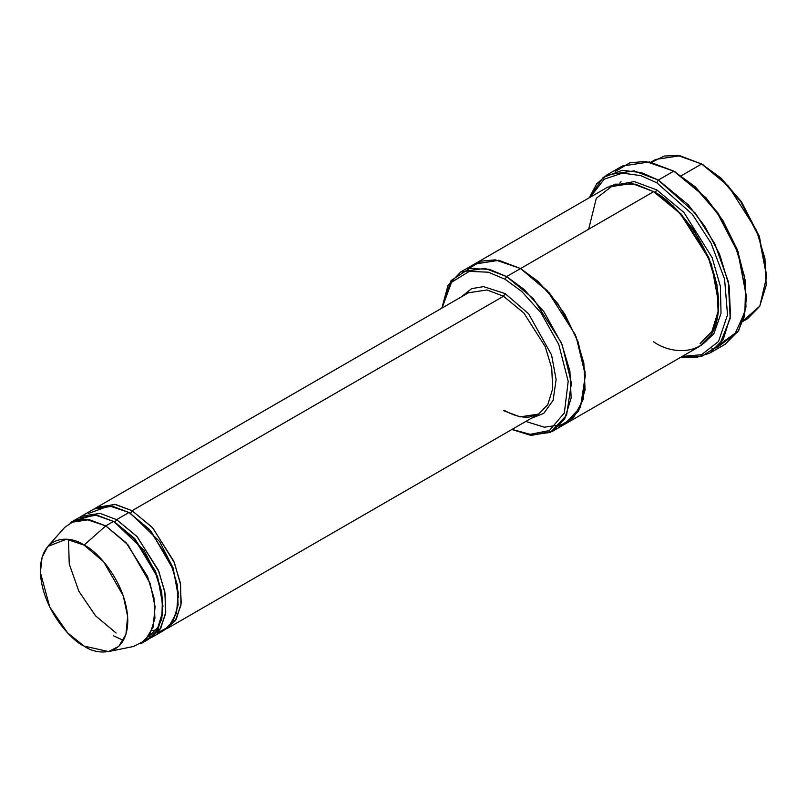 <?xml version="1.0" encoding="UTF-8"?>
<svg xmlns="http://www.w3.org/2000/svg" width="807" height="807" viewBox="0 0 807 807"><rect width="100%" height="100%" fill="white"/><g stroke="black" fill="none" stroke-linecap="round" stroke-linejoin="round"><path stroke-width="1.21" d="M468.504 292.77L487.014 289.975L503.528 296.24L505.071 293.556L483.544 286.626L471.641 288.644L461.231 296.966L471.641 288.644L483.544 286.626L505.071 293.556L528.575 313.731L551.584 355.009L556.114 379.593L553.098 400.353L543.767 413.376L531.268 418.288L543.767 413.376L553.098 400.353L556.114 379.593L551.584 355.009L528.575 313.731L505.071 293.556L503.528 296.24L132.055 510.7L130.512 513.383L159.544 541.447L173.101 567.856L178.478 597.372L173.101 567.856L159.544 541.447L130.512 513.383L132.055 510.7L114.745 504.314L95.519 508.188L97.032 507.23L115.542 504.446L132.055 510.7L152.392 527.485L173.757 561.117L180.264 582.624L181.222 603.192L176.299 619.151L165.496 629.389L175.301 620.744L180.95 605.25L180.607 584.631L174.393 562.65L152.805 527.949L132.055 510.7L503.528 296.24L487.014 289.975L468.504 292.77L97.032 507.23M746.525 297.127L738.153 251.824L718.048 213.129L695.271 186.82L673.784 171.134L694.151 186.256L717.433 213.129L737.971 252.662L746.525 297.127L744.246 316.717L737.79 332.01L716.898 347.686L712.067 348.664M656.757 182.745L692.305 214.248L711.058 243.139L724.575 279.091L727.521 314.851L718.533 341.492L701.545 354.727L682.187 356.432L701.545 354.727L718.533 341.492L727.521 314.851L724.575 279.091L711.058 243.139L692.305 214.248L656.757 182.745L640.808 175.623L622.55 173.112L604.231 179.134L590.26 197.201L604.231 179.134L622.55 173.112L640.808 175.623L656.757 182.745L658.31 180.062L656.757 182.745M681.189 357.017L701.313 356.644L719.652 344.639L730.214 318.331L728.297 281.582L714.831 243.835L695.422 213.25L658.31 180.062L688.169 204.716L704.763 226.242L719.562 254.114L729.114 285.698L730.517 315.91L723.284 339.344L709.746 353.163L695.543 357.723L681.189 357.017M505.071 279.262L521.826 291.529L541.023 312.904L558.737 344.407L568.189 381.338L564.345 412.932L549.375 430.575L530.138 434.327L512.042 429.395L530.138 434.327L549.375 430.575L564.345 412.932L568.189 381.338L558.737 344.407L541.023 312.904L521.826 291.529L505.071 279.262L488.376 272.201L469.25 271.374L451.547 282.279L442.004 308.072L451.547 282.279L469.25 271.374L488.376 272.201L505.071 279.262L506.625 276.579L505.071 279.262M511.87 429.495L530.36 435.225L550.404 432.401L566.564 415.302L571.427 383.234L562.227 344.861L543.999 311.815L524.046 289.39L506.625 276.579L533.306 298.6L561.359 342.743L569.893 370.978L571.154 397.972L564.688 418.914L552.583 431.261L531.49 435.356L511.87 429.495M766.65 276.579L759.185 235.997L741.27 201.518L720.964 178.065L701.646 163.982L719.844 177.5L740.644 201.518L759.004 236.834L766.65 276.579L759.821 306.135L743.045 320.823M742.843 321.418L747.615 318.664L759.71 306.317L766.176 285.375L764.925 258.381L756.381 230.146L728.328 186.014L701.646 163.982L681.279 175.744L701.646 163.982L679.978 155.771L655.677 159.433L650.906 162.187M619.826 183.118L621.027 181.625M108.572 651.562L133.498 646.478L145.038 640.587L153.148 627.039L155.085 606.642L150.102 583.269L127.94 544.775L105.747 525.892L126.074 542.677L147.449 576.309L153.955 597.816L154.914 618.384L149.981 634.342L140.761 643.744L148.508 639.275L157.728 629.874L162.651 613.915L161.693 593.347L155.186 571.84L133.811 538.208L113.484 521.423L105.747 525.892L84.069 545.108L103.669 561.773L123.239 595.758L127.637 616.387L125.922 634.393L118.76 646.357L108.572 651.562L84.069 646.084C96.86 655.496 127.203 657.866 127.799 620.845C127.203 583.128 96.86 550.465 84.069 545.108C71.288 535.697 40.945 533.326 40.35 570.357C40.945 608.064 71.288 640.728 84.069 646.084L67.627 632.89L49.731 607.025L40.39 572.405L42.105 557.203L47.855 546.4L66.507 539.217L84.069 545.108L105.747 525.892L85.845 519.224L74.758 520.586L64.721 527.354L47.855 546.4M163.004 606.309L157.617 576.793L144.06 550.374L114.261 521.887L115.028 522.321L116.581 519.637L136.908 536.423L158.283 570.055L164.789 591.561L165.748 612.13L160.815 628.088L150.021 638.327L159.816 629.682L165.475 614.188L165.132 593.559L158.908 571.588L137.331 536.877L116.581 519.637L115.028 522.321L134.729 538.582L155.428 571.154L161.733 591.995L162.661 611.918L157.89 627.372L148.962 636.491M74.809 520.565L94.984 514.886L113.484 521.423L134.88 539.389L156.75 575.774L162.459 598.411L161.814 619.009L155.055 633.717L144.423 641.141M129.735 512.949L130.512 513.383L129.735 512.949M88.296 513.555L109.278 505.838L128.959 512.495L116.581 519.637L128.959 512.495L112.445 506.231L93.935 509.025L81.557 516.167L100.068 513.383L116.581 519.637M709.746 353.163L725.221 344.226L738.768 330.406L746.001 306.973L744.599 276.771L735.036 245.177L720.237 217.305L703.654 195.778L673.784 171.134L658.31 180.062L673.784 171.134L649.534 161.935L622.348 166.03L606.864 174.968L634.06 170.872L658.31 180.062L641.494 172.637L622.247 170.297L603.162 177.439L589.251 197.776L596.686 183.845L606.864 174.968M655.193 192.591L654.447 192.137L655.213 192.58L656.757 189.897L683.862 212.382L712.127 257.594L720.379 286.293L721.024 313.348L713.842 333.836L701.152 345.426L713.842 333.836L721.024 313.348L720.379 286.293L712.127 257.594L683.862 212.382L656.757 189.897L655.213 192.58L681.259 214.077L708.647 257.171L716.979 284.73L718.2 311.078L711.895 331.526L700.083 343.58M656.757 189.897L634.282 181.555L609.265 186.286L634.282 181.555L656.757 189.897M588.656 229.218L596.302 198.31L614.662 184.178L635.462 184.178L653.66 191.683L506.625 276.579L520.555 268.539L547.237 290.56L575.29 334.703L583.834 362.928L585.085 389.932L578.619 410.864L566.514 423.221L578.619 410.864L585.085 389.932L583.824 362.928L575.29 334.703L547.237 290.56L520.555 268.539L653.66 191.683L631.992 183.461L607.691 187.133L474.587 263.98L498.887 260.318L520.555 268.539L498.716 260.288L474.274 264.161L498.887 260.318L520.555 268.539L549.174 292.729L564.86 314.256L578.094 341.896L585.115 372.118L583.4 399.051L573.616 417.602L559.019 426.318M552.583 431.261L566.201 423.403M566.514 423.221L699.629 346.364L711.734 334.017L718.19 313.076L716.939 286.082L708.395 257.857L680.351 213.714L653.66 191.683C672.675 199.642 717.786 248.213 718.674 304.279C717.786 359.327 672.675 355.806 653.66 341.815M538.551 414.092L547.771 404.68L552.694 388.732L551.736 368.163L545.229 346.647L523.864 313.015L503.528 296.24L523.864 313.015L545.229 346.647L551.736 368.163L552.694 388.732L547.771 404.68L538.551 414.092L520.031 416.886L503.528 410.622L504.617 410.511C513.514 415.565 521.665 417.744 529.069 417.048L538.551 414.092L167.079 628.552M151.595 637.49L163.982 630.348L173.202 620.936L178.125 604.978L177.167 584.409L170.66 562.903L149.295 529.271L128.959 512.495L151.03 531.218L173.152 569.359L178.256 592.62L176.531 613.068L168.643 626.817L157.244 632.96M80.044 517.126L81.557 516.167M525.801 421.446L544.291 427.185L564.335 424.361L580.495 407.263L585.368 375.194L576.158 336.822L557.93 303.765L537.976 281.34L520.555 268.539L495.316 259.854L481.194 261.135L468.151 268.923M441.833 308.173L448.006 285.345L460.656 272.03L484.957 268.358L506.625 276.579L489.224 269.276L469.311 268.63L451.093 280.564L441.833 308.173M718.664 303.382L711.461 264.403L693.536 229.571L673.099 205.876L655.213 192.58M615.186 171.518L629.783 162.832L645.57 161.42L673.784 171.134L705.994 197.745L722.88 220.503L737.406 249.817L745.688 282.268L744.901 311.885L735.338 333.14L720.157 343.994M123.39 640.375L113.484 635.815M70.723 522.422L89.234 519.637L105.747 525.892L113.484 521.423L96.971 515.169L78.461 517.953L70.723 522.422M651.521 162.308L664.282 156.054L677.729 155.438L701.646 163.982L721.075 178.176L741.512 201.871L759.437 236.703L766.65 275.671M675.328 172.022L673.784 171.134M703.19 164.88L701.646 163.982M116.127 633.021L95.599 615.862L78.874 591.269L69.241 563.992L68.504 539.429M159.937 629.5L151.877 630.529M460.656 272.03L474.587 263.98"/></g></svg>

